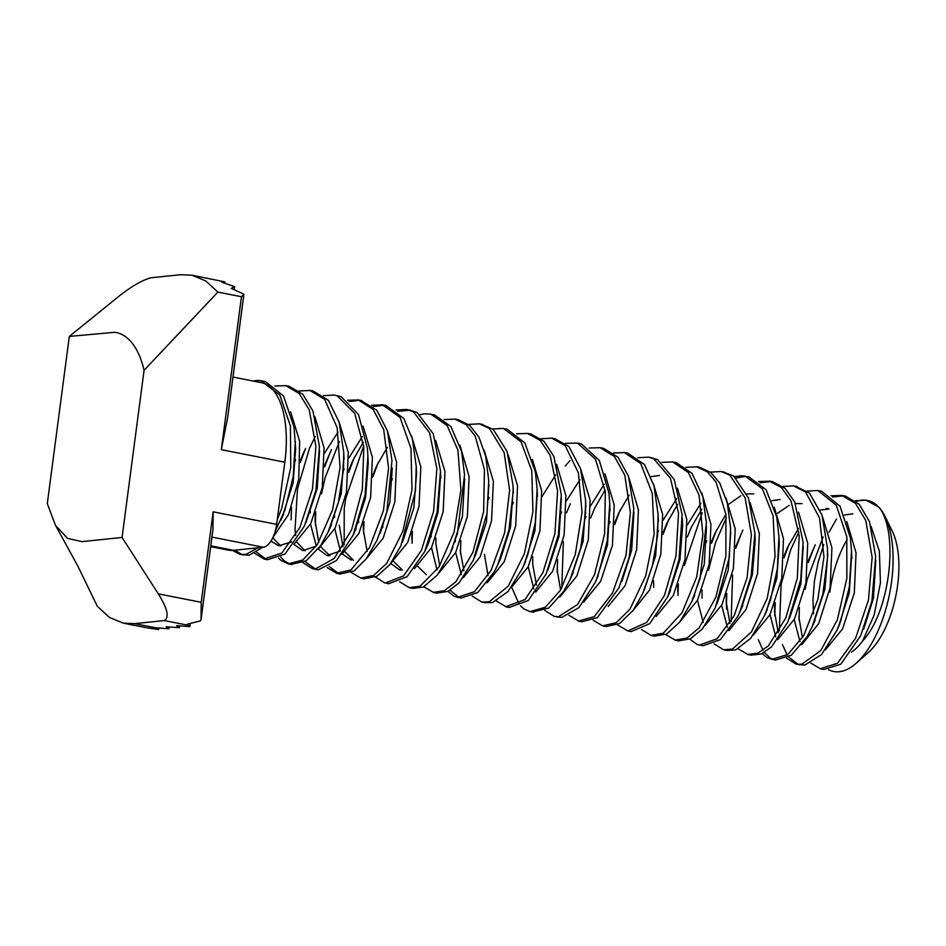 <?xml version="1.0" encoding="UTF-8"?>
<svg xmlns="http://www.w3.org/2000/svg" width="946" height="946" viewBox="0 0 946 946"><rect width="100%" height="100%" fill="white"/><g stroke="black" fill="none" stroke-linecap="round" stroke-linejoin="round"><path stroke-width="1.42" d="M808.286 562.492L813.702 548.337M855.302 500.753L866.158 500.268L878.94 507.115C899.019 531.735 890.529 611.459 862.516 641.14A71.435 32.625 101.2 0 1 851.495 652.149M877.096 505.471A87.174 39.815 -78.8 0 0 867.411 500.422A87.174 39.815 -78.8 0 0 856.26 501.51M823.126 536.938L807.151 579.685L805.2 589.275M784.045 557.75L789.177 544.056M831.061 495.787L841.928 495.456L855.551 503.449L865.756 520.418L872.153 557.265L868.475 599.953L855.61 638.219L837.506 663.276L820.371 668.727L810.781 663.087M799.039 620.162L799.37 607.533M823.931 669.437L840.758 664.21L860.659 635.759L871.881 601.301L875.641 556.343L869.469 521.577L859.228 504.277L845.464 496.142M843.324 495.799L832.622 497.088M798.873 532.09L790.655 549.815L781.112 584.533L779.327 630.958M807.139 491.069L817.852 490.501L836.264 505.176L846.776 536.725L846.859 578.337L837.399 619.701L820.761 650.6L801.7 664.269L796.154 664.151L786.587 658.132M774.774 615.68L775.212 602.602M782.448 644.64L787.214 654.939M788.657 657.009L798.211 664.447M798.542 664.553L804.963 665.014L821.542 654.526L836.867 630.403L840.734 620.966L849.331 586.946L851.554 551.364L850.407 538.002L840.001 506.181L821.613 491.234L819.603 490.927M735.704 548.373L741.286 533.733M782.827 486.457L793.659 485.925L805.637 492.074L819.52 517.959L823.966 556.674L817.912 599.303L803.71 635.617L787.876 654.466L771.889 659.362L766.863 657.458L762.322 653.52M758.302 639.709L763.055 650.351M764.439 652.433L770.174 658.002L773.438 659.551M773.804 659.669L775.436 660.06L791.282 655.271L806.997 636.776L812.011 627.068L822.843 594.289L827.502 558.022L827.431 547.876L822.003 515.144L809.457 493.032L795.787 486.421M711.522 543.276L716.654 529.76M758.479 481.526L769.37 481.195L781.443 487.545L791.01 500.919L799.204 535.72L797.324 578.065L785.842 617.856L768.365 645.858L757.9 653.189L747.801 654.396L738.211 648.838M726.469 605.452L726.765 593.438M732.618 575.026L731.104 621.38M751.349 655.093L761.293 653.958L771.617 646.851L787.923 621.853L800.765 579.413L803.107 542.389L794.746 502.042L785.121 488.373L772.917 481.881M770.907 481.561L760.04 482.815M726.327 517.84L715.519 542.637L708.542 570.19M734.534 476.689L741.333 475.755L745.271 476.193L762.358 488.798L773.095 515.771L775.034 556.378L767.171 598.522L751.479 631.904L732.488 649.062L723.643 649.76L714.064 643.836M727.19 650.47L735.752 649.867L750.663 638.337L764.309 616.012L770.529 599.811L777.364 568.747L778.96 536.89L776.749 517.024L766.024 489.661L748.818 476.89L745.212 476.465L736.13 478.026M702.18 512.744L684.36 565.542M663.111 534.265L668.834 519.188M710.34 472.113L721.136 471.534L729.78 475.105L745.141 497.903L751.42 534.88L747.104 577.616L734.155 615.775L717.021 638.787L699.342 645.101L697.261 644.545L689.788 639.129M677.975 595.483L678.365 583.989M701.01 645.314L702.89 645.799L720.426 639.602L737.454 616.958L739.642 612.417L751.124 576.043L754.896 533.296L748.452 497.974L733.623 476.004L723.3 472.03M685.945 467.277L696.835 466.898L707.289 471.782L715.98 481.928L725.925 514.423L725.878 556.094L715.874 597.103L699.177 627.837L687.033 638.042L675.208 640.099L665.629 634.541M678.755 640.797L690.438 638.81L702.44 628.877L715.235 607.864L729.342 557.454L730.596 528.424L727.285 503.024L719.752 483.004L710.978 472.598L700.383 467.596M614.711 524.64L620.068 510.225M661.893 462.334L672.677 461.944L688.392 472.539L699.082 495.196L702.878 534.466L696.694 577.072L682.078 612.665L663.335 633.193L651.108 635.369L641.518 629.563M654.656 636.079L666.599 634.057L679.713 622.09L691.644 601.857L700.075 578.384L706.378 522.618L702.772 496.414L692.058 473.402L676.236 462.629L674.321 462.31M637.852 457.746L648.601 457.143L653.733 458.786L670.466 478.321L678.542 513.276L676.012 555.775L664.435 595.472L646.709 622.444L627.801 630.958L617.265 624.75M628.688 631.041L631.088 631.621L649.725 623.651L667.746 596.701L679.074 559.157L682.125 514.589L674.202 479.445L657.588 459.626L650.682 457.628M613.446 453.016L624.325 452.566L640.69 463.505L652.302 493.434L654.124 534.112L645.68 576.019L629.918 609.236L616.177 622.728L602.626 625.838L593.047 620.198M606.173 626.536L619.583 623.52L633.193 610.324L642.63 593.733L652.302 566.181L657.612 535.46L658.097 514.388L653.97 485.806L644.474 464.533L627.86 453.276M565.152 466.094L569.953 460.69M589.252 448.026L600.107 447.695L614.368 456.433L624.762 475.034L630.391 512.661L625.956 555.397L612.547 592.929L594.218 616.674L578.55 621.002L568.96 615.314M557.206 572.567L557.549 559.725M563.367 541.62L561.782 588.045M582.097 621.699L597.47 617.584L618.909 587.868L629.362 556.721L633.808 508.499L628.475 476.205L618.034 457.273L603.654 448.38M565.318 443.355L577.521 443.106L595.507 459.236L605.322 491.896L604.624 533.84L594.514 574.778L577.521 604.565L558.471 616.709L554.309 616.437L544.742 610.395M556.437 616.757L561.735 617.431L578.976 607.568L594.999 582.783L597.848 576.043L607.237 540.875L609.744 503.745L608.94 493.185L599.267 460.324L581.388 443.899L577.9 443.225M540.958 438.719L551.814 438.211L565.152 445.661L578.373 472.787L582.038 512.164L575.251 554.64L560.564 590.091L545.322 607.261L530.056 611.601L523.836 608.928L520.489 605.818M519.058 604.021L511.928 587.88M532.302 612.003L548.727 608.065L563.84 591.226L570.131 579.401L580.643 548.172L585.562 513.501L585.586 500.174L580.56 468.625L568.96 446.63L555.349 438.92M516.658 433.765L527.537 433.434L540.284 440.458L550.146 455.322L557.584 491.033L554.935 533.556L542.85 572.744L525.089 599.516L505.98 606.658L496.402 601.077M509.527 607.356L528.341 600.485L546.161 573.95L558.365 534.904L561.274 494.498L553.883 456.457L543.962 441.297L531.084 434.131M492.736 428.976L503.461 428.443L521.116 441.924L531.782 470.812L532.929 511.881L524.38 553.741L508.274 586.094L489.236 601.786L481.798 602.058L472.22 596.086M460.418 553.741L460.844 540.497M484.671 602.59L492.499 602.567L508.132 591.404L522.499 568.286L527.738 555.018L535.294 522.653L537.151 489.2L535.424 472.078L524.77 442.799L507.009 429.141L505.034 428.845M468.483 424.399L479.291 423.832L489.378 428.42L504.123 452.555L509.634 490.312L504.561 533.036L491.069 570.45L474.478 591.652L457.509 597.352L454.163 596.287L447.955 591.427M450.071 590.328L459.117 597.541M459.177 597.565L461.057 598.038L477.872 592.468L494.356 571.62L497.726 564.857L508.948 529.997L513.181 491.636L513.063 485.712L507.068 451.443L493.209 429.342L481.455 424.328M444.112 419.516L455.002 419.161L466.153 424.636L475.235 436.118L484.447 469.618L483.619 511.62L472.965 552.145L455.925 581.743L444.49 590.682L433.398 592.35L423.82 586.804M412.066 543.17L412.361 531.51M436.946 593.047L447.884 591.451L459.188 582.76L473.449 560.008L487.072 512.969L488.751 480.544L485.747 456.54L478.995 437.206L469.831 425.464L458.55 419.858M372.866 476.985L378.317 462.322M420.107 414.608L424.683 413.78L430.868 414.171L447.174 425.617L457.911 450.071L460.915 489.945L454.021 532.397L438.92 567.08L420.059 586.201L409.275 587.667L399.685 581.802M412.823 588.365L423.323 587.04L437.206 575.192L449.87 554.037L457.391 533.698L464.557 474.845L461.577 451.301L450.84 426.48L434.415 414.868L432.263 414.525M348.707 472.302L354.466 457.048M395.996 410.032L406.768 409.429L413.414 411.817L429.579 432.76L436.886 468.613L433.599 511.254L421.419 550.336L403.623 575.878L384.975 583.067L375.432 577.036M363.595 533.71L364.009 521.814M386.76 583.292L388.522 583.765L407.028 576.717L424.73 551.542L437.099 512.188L440.505 470.954L433.303 433.907L417.257 412.693L410.316 410.138L397.616 411.333M363.69 445.921L345.751 498.436M324.632 466.898L329.906 453.11M371.589 405.255L382.48 404.841L400.052 417.446L410.966 448.499L411.995 489.626L402.878 531.191L386.701 563.39L373.623 575.428L360.816 578.077L351.226 572.484M345.704 498.719L344.226 508.357L344.167 544.884M364.364 578.775L377.028 576.22L389.977 564.455L400.808 545.948L415.471 490.986L416.24 466.544L412.468 439.299L403.836 418.487L386.015 405.55M384.324 405.278L373.15 406.532M339.437 441.463L325.069 477.872L321.557 493.812M300.343 462.464L305.593 448.392M347.454 400.288L358.286 399.922L373.173 409.441L383.721 429.721L388.581 468.093L383.39 510.805L369.448 547.557L350.931 569.953L336.729 573.288L327.139 567.553M315.373 524.959L315.739 511.928M329.149 566.429L338.68 573.56M340.276 573.986L354.182 570.84L366.22 558.897L377.158 539.989L386.784 512.129L391.987 460.655L387.422 430.915L376.839 410.292L360.722 400.406M359.622 400.264L349.027 401.612M315.219 436.544L309.401 448.475L297.458 489.106L295.034 529.807L295.672 535.436M323.485 395.653L334.21 395.05L337.261 395.866L354.726 413.461L363.82 447.127L362.342 489.354L351.593 529.795L334.269 558.412L315.266 569.031L312.464 568.723L302.909 562.669M291.084 519.898L291.51 507.281M304.99 561.557L316.011 569.433L318.53 569.729L336.398 560.588L353.106 535.2L365.109 494.817L367.923 456.161L367.426 448.428L358.487 414.561L341.128 396.681L336.185 395.523M299.102 390.982L309.957 390.497L324.62 399.342L337.166 427.698L340.052 467.655L332.554 509.929L317.395 544.47L302.779 560.032L288.234 563.828L280.844 560.28L278.656 558.116M280.761 557.028L284.167 560.789L289.76 564.017M291.143 564.395L306.173 560.824L320.67 545.582L328.262 531.699L338.443 502.03L343.564 469.003L343.741 452.413L339.106 422.093L328.416 400.347L313.504 391.206M274.837 386.003L285.716 385.672L299.113 393.406L309.236 409.819L315.905 446.382L312.487 489.035L299.835 527.549L281.802 553.067L264.159 558.932L254.58 553.304M256.579 552.192L265.992 559.181M267.706 559.63L285.065 554.013L304.423 526.047L315.905 490.371L319.441 446.618L312.949 410.966L302.791 394.245L289.263 386.37M272.897 537.494L288.601 514.388L298.77 479.031L299.622 441.132L290.588 411.758M282.204 517.072L293.083 483.063L295.625 448.924L294.04 427.178L283.516 395.948L265.176 381.415L262.586 381.072M272.767 537.777L280.678 546.008M316.283 546.114L302.779 550.643L293.875 544.376L310.761 523.646L322.279 487.545L324.052 447.943L314.876 416.678M270.934 541.1L278.68 545.771L291.581 541.916M305.996 522.499L317.253 488.373L319.547 450.521M296.902 542.259L305.038 550.82M318.14 549.165L335.097 528.116L346.461 492.133L348.282 452.365L338.928 421.478M329.894 528.01L341.234 493.777L343.847 456.185M315.089 513.666L315.16 521.53L318.79 542.259M320.978 547.095L329.965 555.74M341.825 554.38L358.889 533.461L370.631 497.454L372.393 457.296L363.098 426.114M304.139 451.443L300.414 460.442M310.3 511.207L310.241 512.909M310.525 524.108L316.307 546.079M318.211 549.118L326.997 555.527L340.158 551.104M354.667 531.628L365.582 497.561L368.219 463.469L367.923 456.161M295.637 459.78L294.904 461.79M339.283 525.172L342.996 546.835M345.219 551.991L353.508 560.375M366.279 558.814L383.189 538.108L394.837 502.007L396.575 462.287L387.422 430.927M331.478 449.61L324.691 465.065M334.565 515.546L334.506 517.497M334.778 528.731L340.347 550.844M342.405 554.025L351.238 560.127M380.174 533.449L389.835 502.421L392.294 468.093M338.053 432.026L324.502 453.252M363.347 523.54L363.394 530.245L367.178 551.471M390.781 563.378L407.679 542.413L419.019 506.382L420.828 466.756L411.522 435.822M363.252 442.29L352.953 460.217L348.802 470.221M358.652 520.915L358.617 522.689M402.44 542.283L413.828 508.037L416.547 473.757L416.24 466.544M362.318 436.591L348.731 458.148M344.108 468.885L343.457 470.635M393.548 561.368L402.369 570.036M414.454 568.641L431.518 547.639L443.166 511.68L444.975 471.534L435.621 440.469M387.387 447.281L376.851 465.408L372.949 474.892M382.811 525.751L382.763 527.383M390.722 563.449L399.508 569.859M425.416 550.075L428.526 543.264L438.057 512.247L440.611 474.75M411.782 533.059L411.877 539.811M417.718 566.299L426.386 574.766M438.696 573.264L455.653 552.535L467.383 516.445L469.11 476.559L459.933 445.188M451.408 550.537L462.393 516.54L464.663 478.771M392.354 478.735L391.668 480.663M435.881 537.978L435.94 544.198L439.736 565.779M463.304 577.687L480.178 556.827L491.565 520.761L493.363 481.207L484.115 450.13M431.234 535.01L431.199 536.879M431.53 547.628L437.028 569.941M475.058 556.39L486.445 522.168L488.869 484.387M460.205 550.265L463.895 570.745M487.178 582.819L504.206 561.758L515.724 525.81L517.545 485.795L508.168 454.837M455.333 540.213L455.298 541.81M455.653 552.547L461.364 574.707M497.726 564.857L500.86 558.01L510.533 526.969L513.17 489.46M484.447 554.498L488.077 575.653M511.136 587.703L528.152 566.914L539.93 530.848L541.656 490.808L532.432 459.484M524.037 564.774L534.928 530.789L537.257 493.126M535.755 592.078L552.63 571.301L564.112 535.211L565.897 495.633L556.697 464.427M547.746 570.379L559.062 536.228L561.392 498.376M489.153 497.549L488.514 499.287M532.669 556.745L532.716 564.336L536.453 584.971M559.902 596.961L576.883 575.901L588.282 539.93L590.115 500.091L580.738 469.204M528.223 566.784L533.863 589.027M571.762 575.7L583.067 541.49L585.692 503.934M513.382 502.444L512.685 504.301M557.005 569.149L560.611 589.997M583.647 602.094L600.698 581.222L612.464 545.203L614.214 505.058L604.943 473.828M596.559 579.224L607.438 545.203L609.839 507.635M555.728 474.833L542.093 496.425M608.172 606.504L625.07 585.787L636.658 549.685L638.42 510.012L629.267 478.688M570.32 503.84L566.524 512.827M621.936 581.317L631.656 550.265L633.926 512.413M579.886 479.764L566.347 500.99M561.664 511.963L561.013 513.773M632.59 611.151L649.5 590.138L660.84 554.131L662.661 514.458L653.331 483.548M605.085 490.016L594.786 507.919L590.623 517.982M644.261 590.056L655.637 555.81L658.203 518.172M604.151 484.293L590.552 505.921M585.941 516.658L585.278 518.432M656.24 616.414L673.304 595.448L684.999 559.464L686.784 519.307L677.454 488.183M659.421 475.483L650.966 476.666M629.208 495.054L618.613 513.288L614.782 522.582M668.94 593.922L679.926 559.807L682.61 525.716L682.326 518.467M610.04 521.802L609.307 523.812M653.603 580.856L653.686 587.395M680.576 620.943L697.521 600.225L709.216 564.135L710.943 524.321L701.79 492.937M693.182 598.357L704.226 564.348L706.485 526.544M677.714 585.669L677.774 592.054M705.148 625.424L722.046 604.518L733.398 568.463L735.208 528.885L725.925 497.868M677.62 504.384L667.32 522.358L663.205 532.22M716.843 604.222L728.243 569.989L730.714 532.255M676.686 498.696L663.122 520.158M658.475 530.919L657.837 532.645M702.003 590.032L702.05 598.049M728.928 630.615L745.98 609.579L757.545 573.631L759.366 533.556L750.001 502.551M701.79 509.267L691.325 527.289L687.316 537.021M697.474 600.332L703.209 622.444M741.274 608.704L752.389 574.565L755.18 540.438L754.896 533.296M700.88 503.319L687.222 525.136M726.173 595.034L726.268 602.082L729.91 623.355M753.004 635.393L769.997 614.628L781.763 578.55L783.489 538.581L774.289 507.222M725.901 514.257L715.188 532.823L711.581 541.419M721.668 605.251L727.356 627.21M765.846 612.523L776.772 578.538L779.256 544.328L778.96 536.89M753.702 493.93L746.796 493.847M740.872 495.704L729.07 504.029M706.733 540.852L706.023 542.815M777.636 639.768L794.51 618.968L805.945 582.89L807.73 543.323L798.519 512.176M780.107 499.5L771.936 500.682M742.882 530.162L735.787 546.41M789.508 618.258L800.86 584.072L803.225 546.256M774.514 604.435L774.573 612.204L778.274 632.744M801.664 644.77L818.668 623.698L830.103 587.738L831.936 547.829L822.559 516.918M770.044 614.545L775.72 636.764M813.643 623.355L824.9 589.169L827.726 555.006L827.431 547.876M802.078 503.627L795.432 503.544M789.189 505.33L777.482 513.323M798.826 616.757L802.445 637.734M825.48 649.807L842.531 628.96L854.309 592.929L856.047 552.831L846.788 521.553M829.039 509.019L820.182 510.071M798.459 528.566L787.722 547.107L784.104 555.81M794.191 619.595L799.949 641.542M838.416 626.879L849.283 592.87L851.66 555.267M863.698 629.185L873.465 598.12L875.76 560.257M813.501 613.836L812.981 599.729L814.435 580.927L818.077 562.574L823.765 544.589M829.063 532.22L836.512 518.964M235.01 550.17L241.987 554.64M242.46 554.782L249.247 555.148L262.822 547.296M275.274 531.013L284.9 510.178L293.213 476.571L295.329 441.534M828.542 669.662A87.174 39.815 -78.8 0 0 856.095 663.312A87.174 39.815 -78.8 0 0 885.066 516.504A87.174 39.815 -78.8 0 0 879.52 507.943M862.516 641.14L874.151 615.077L880.442 582.866L879.366 551.187L871.089 526.437M852.819 513.844L844.423 514.991M815.275 544.813L808.357 560.6M269.279 386.547L260.93 380.718L279.85 395.132L290.41 425.889L290.777 467.371L281.553 508.913L277.261 519.591M257.974 547.793L245.984 554.391L239.953 554.344L232.468 550.406M233 377.076L261.179 382.633A85.341 38.975 101.2 0 1 269.314 386.441A85.341 38.975 101.2 0 1 284.817 462.204L276.634 524.356A22.172 10.122 101.2 0 1 263.331 547.237L233.603 550.324A85.341 38.975 101.2 0 1 228.128 550.087L210.674 546.634M260.93 380.718A87.174 39.815 -78.8 0 0 253.197 381.061M856.095 663.312L868.333 652.48A72.038 32.897 -78.8 0 0 892.279 531.179L885.066 516.504M847.155 539.61A72.038 32.897 -78.8 0 0 829.843 592.066M118.191 296.855C131.08 286.591 141.971 280.229 150.84 277.793L180.568 274.718L191.932 275.203L205.708 280.891L217.887 292.089L144.088 370.288C141.285 358.499 137.17 349.251 131.731 342.535C126.468 336.362 120.733 332.945 114.537 332.306L69.306 336.433L118.191 296.855M201.214 602.318L201.037 619.867L212.956 529.37L213.134 511.821L201.214 602.318L158.313 593.851C167.466 608.479 169.488 617.383 164.356 620.564L134.628 623.639L123.252 623.142L109.488 617.466L97.308 606.268L77.95 566.323M212.956 529.133L201.037 619.642L200.197 620.919L187.048 624.313L189.862 626.619L176.583 625.637L179.433 627.706L166.153 626.725L168.991 628.783L155.712 627.801L158.585 629.528L158.774 628.049M227.75 416.725L243.843 294.513L241.455 296.737L217.887 292.089M243.843 294.513L243.252 293.887L243.843 294.513M234.584 286.626L234.218 289.653L234.584 286.626L231.273 288.364L243.252 293.887M234.62 286.603L221.79 282.251L224.273 281.766L191.932 275.203M227.631 417.647L221.317 449.669L241.455 296.737M69.306 336.433L47.3 503.627L55.495 525.337L67.497 538.333L81.912 541.632L122.069 537.47L144.076 370.288M158.798 628.049L158.609 629.551L147.363 627.86M122.069 537.47L158.313 593.851M187.911 625.211L164.356 620.564M155.712 627.801L134.628 623.639M284.817 462.204L221.317 449.669M224.758 283.161L224.912 281.967M179.409 627.671L179.634 625.885M190.193 624.029L189.862 626.619L190.17 624.041M233.603 550.324L210.781 545.818M263.331 547.237L211.928 537.091M276.634 524.356L213.134 511.821M168.967 628.747L169.204 626.973L168.991 628.783M867.411 500.422L866.169 500.174M845.535 496.106L841.987 495.408M823.86 669.543L820.312 668.846M821.353 491.329L817.805 490.631M799.677 664.778L797.856 664.411M797.171 486.563L793.623 485.854M775.507 660.001L773.071 659.528M772.988 481.786L769.441 481.088M751.313 655.223L747.766 654.526M748.806 477.009L747.127 476.678M727.131 650.458L723.584 649.76M724.624 472.243L722.448 471.806M702.949 645.68L701.092 645.314M700.442 467.466L696.895 466.768M678.767 640.903L675.219 640.206M676.26 462.689L673.741 462.192M654.585 636.138L651.037 635.44M652.078 457.923L648.53 457.214M630.403 631.36L628.842 631.053M627.884 453.146L624.348 452.448M606.22 626.595L602.673 625.885M603.702 448.369L600.154 447.671M582.038 621.818L578.491 621.12M579.531 443.603L578.42 443.378M557.856 617.04L556.213 616.721M555.337 438.826L551.79 438.128M533.674 612.275L530.883 611.719M531.155 434.048L527.608 433.351M509.48 607.498L505.933 606.8M506.973 429.283L505.542 428.999M485.298 602.72L483.004 602.271M482.791 424.506L479.244 423.808M461.128 597.943L457.58 597.245M458.609 419.728L455.061 419.031M436.934 593.177L433.386 592.48M434.427 414.963L432.322 414.537M412.752 588.4L409.204 587.703M410.245 410.186L408.719 409.878M388.57 583.623L386.926 583.304M386.063 405.408L382.515 404.711M364.387 578.857L360.84 578.16M361.88 400.631L358.333 399.933M340.205 574.08L336.658 573.382M337.698 395.866L336.599 395.641M316.023 569.303L312.476 568.605M313.516 391.088L309.969 390.391M291.841 564.537L288.294 563.84M289.322 386.311L285.775 385.613M267.659 559.76L264.111 559.062M328.605 555.751L327.009 555.432M401.057 570.048L399.555 569.752M828.223 508.735L826.236 508.345M283.67 514.021L280.666 520.584M331.407 524.876L328.262 531.699M344.037 459.567L343.741 452.413M356.157 528.53L353.106 535.2M440.789 478.144L440.505 470.954M452.862 547.521L449.87 554.037M513.347 492.842L513.063 485.712M525.491 561.747L522.499 568.286M537.446 496.615L537.151 489.2M573.276 572.567L570.131 579.401M585.881 507.304L585.586 500.174M598.026 576.161L594.999 582.783M610.028 511.1L609.744 503.745M658.392 521.565L658.097 514.388M670.442 590.801L667.356 597.553M694.636 595.341L691.644 601.857M742.776 605.594L739.642 612.417M767.301 609.496L764.309 616.012M815.156 620.233L812.011 627.068M839.871 623.828L836.867 630.403M851.849 558.743L851.554 551.364M726.575 609.319L726.268 602.082M265.14 381.545L261.593 380.848M243.477 554.983L239.929 554.285M224.947 281.967L224.781 283.173M243.879 294.431L227.714 417.186M123.252 623.142L146.181 627.671M179.669 625.885L179.433 627.706M77.915 566.24L55.495 525.337"/></g></svg>

